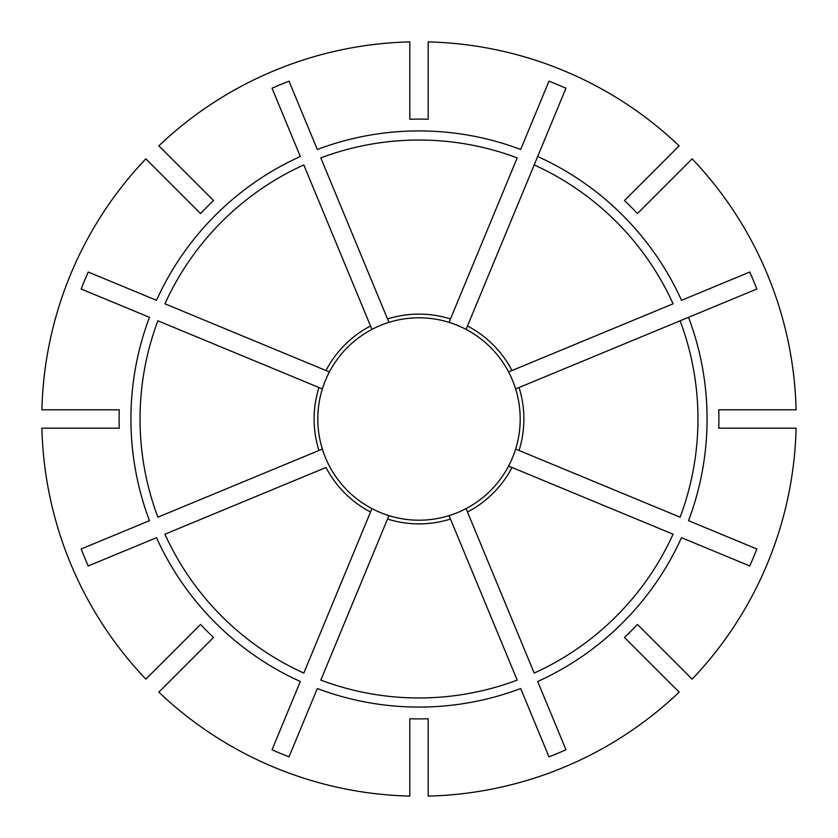 <?xml version="1.0" encoding="UTF-8"?>
<svg xmlns="http://www.w3.org/2000/svg" width="838" height="838" viewBox="0 0 838 838"><rect width="100%" height="100%" fill="white"/><g stroke="black" fill="none" stroke-linecap="round" stroke-linejoin="round"><path stroke-width="1.26" d="M512.008 467.478A104.886 104.886 0 0 1 467.478 512.008L534.194 673.071A278.96 278.96 0 0 0 673.071 534.194L508.593 466.064A101.199 101.199 0 0 0 515.632 449.063L680.11 517.193A278.96 278.96 0 0 0 680.11 320.807L756.819 289.026A361.953 361.953 0 0 0 749.769 272.036L681.493 300.318A288.073 288.073 0 0 0 537.682 156.507L565.964 88.231A361.953 361.953 0 0 0 548.974 81.181L520.681 149.468A288.073 288.073 0 0 0 317.319 149.468L289.026 81.181A361.953 361.953 0 0 0 272.036 88.231L300.318 156.507A288.073 288.073 0 0 0 156.507 300.318L88.231 272.036A361.953 361.953 0 0 0 81.181 289.026L149.468 317.319A288.073 288.073 0 0 0 149.468 520.681L81.181 548.974A361.953 361.953 0 0 0 88.231 565.964L156.507 537.682A288.073 288.073 0 0 0 300.318 681.493L272.036 749.769A361.953 361.953 0 0 0 289.026 756.819L317.319 688.532A288.073 288.073 0 0 0 520.681 688.532L548.974 756.819A361.953 361.953 0 0 0 565.964 749.769L537.682 681.493A288.073 288.073 0 0 0 681.493 537.682L749.769 565.964A361.953 361.953 0 0 0 756.819 548.974L688.532 520.681A288.073 288.073 0 0 0 688.532 317.319L515.632 388.937A101.199 101.199 0 0 0 508.593 371.936L508.771 371.852M467.478 512.008L466.064 508.593A101.199 101.199 0 0 1 329.407 371.936A101.199 101.199 0 0 1 449.063 322.368A101.199 101.199 0 0 0 428.197 318.22M158.853 145.843L213.554 200.544A299.889 299.889 0 0 0 200.544 213.554L145.843 158.853A377.215 377.215 0 0 0 41.9 409.803L119.247 409.803A299.889 299.889 0 0 0 119.247 428.197L41.9 428.197A377.215 377.215 0 0 0 145.843 679.147L200.544 624.446A299.889 299.889 0 0 0 213.554 637.456L158.853 692.157A377.215 377.215 0 0 0 409.803 796.1L409.803 718.753A299.889 299.889 0 0 0 428.197 718.753L428.197 796.1A377.215 377.215 0 0 0 679.147 692.157L624.446 637.456A299.889 299.889 0 0 0 637.456 624.446L692.157 679.147A377.215 377.215 0 0 0 796.1 428.197L718.753 428.197A299.889 299.889 0 0 0 718.753 409.803L796.1 409.803A377.215 377.215 0 0 0 692.157 158.853L637.456 213.554A299.889 299.889 0 0 0 624.446 200.544L679.147 145.843A377.215 377.215 0 0 0 428.197 41.9L428.197 119.247A299.889 299.889 0 0 0 409.803 119.247L409.803 41.9A377.215 377.215 0 0 0 158.853 145.843M515.82 388.853L515.632 388.937A101.199 101.199 0 0 1 515.632 449.063A101.199 101.199 0 0 0 515.632 388.937M537.682 156.507L534.194 164.929L537.682 156.507M467.478 325.992A104.886 104.886 0 0 1 512.008 370.522L673.071 303.806A278.96 278.96 0 0 0 534.194 164.929L466.064 329.407A101.199 101.199 0 0 0 449.063 322.368L449.147 322.18M370.522 512.008A104.886 104.886 0 0 1 325.992 467.478L164.929 534.194A278.96 278.96 0 0 0 303.806 673.071L371.936 508.593A101.199 101.199 0 0 1 354.244 496.766A101.199 101.199 0 0 0 371.936 508.593A101.199 101.199 0 0 1 329.407 466.064A101.199 101.199 0 0 0 341.234 483.756A101.199 101.199 0 0 1 329.407 466.064M318.953 450.477L322.368 449.063A101.199 101.199 0 0 1 318.22 428.197A101.199 101.199 0 0 0 322.368 449.063A101.199 101.199 0 0 1 322.368 388.937L157.89 320.807A278.96 278.96 0 0 0 157.89 517.193L318.953 450.477A104.886 104.886 0 0 1 318.953 387.523M325.992 370.522A104.886 104.886 0 0 1 370.522 325.992L303.806 164.929A278.96 278.96 0 0 0 164.929 303.806L329.407 371.936A101.199 101.199 0 0 1 371.936 329.407L371.852 329.229M388.853 322.18L388.937 322.368A101.199 101.199 0 0 1 409.803 318.22A101.199 101.199 0 0 0 388.937 322.368A101.199 101.199 0 0 1 449.063 322.368L517.193 157.89A278.96 278.96 0 0 0 320.807 157.89L388.937 322.368M450.477 519.047L449.063 515.632A101.199 101.199 0 0 1 428.197 519.78A101.199 101.199 0 0 0 449.063 515.632A101.199 101.199 0 0 1 388.937 515.632L320.807 680.11A278.96 278.96 0 0 0 517.193 680.11L450.477 519.047A104.886 104.886 0 0 1 387.523 519.047M508.593 466.064A101.199 101.199 0 0 1 466.064 508.593A101.199 101.199 0 0 0 508.593 466.064M512.008 370.522L508.593 371.936A101.199 101.199 0 0 0 466.064 329.407A101.199 101.199 0 0 1 508.593 371.936A101.199 101.199 0 0 0 496.766 354.244A101.199 101.199 0 0 1 508.593 371.936M370.522 325.992L371.936 329.407A101.199 101.199 0 0 0 354.244 341.234A101.199 101.199 0 0 1 371.936 329.407M409.803 519.78A101.199 101.199 0 0 1 388.937 515.632A101.199 101.199 0 0 0 409.803 519.78M519.047 387.523A104.886 104.886 0 0 1 519.047 450.477M387.523 318.953A104.886 104.886 0 0 1 450.477 318.953"/></g></svg>
